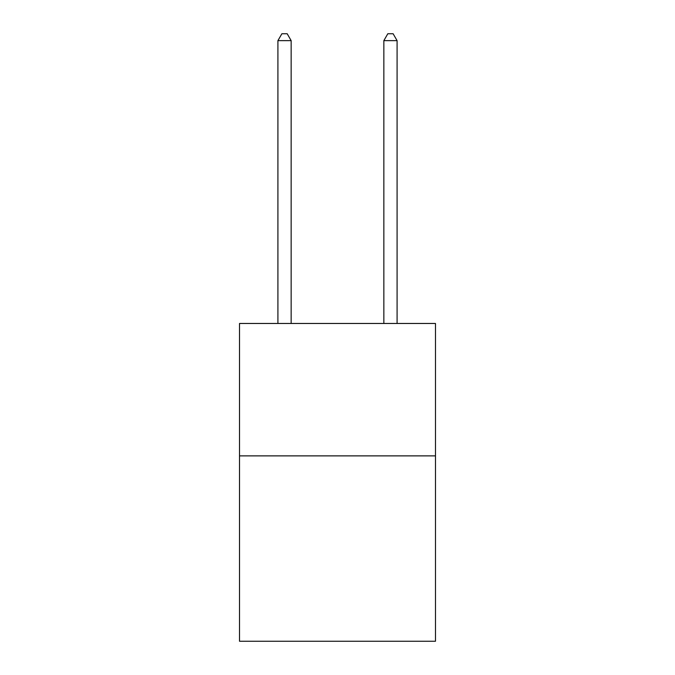 <?xml version="1.0" encoding="UTF-8"?>
<svg xmlns="http://www.w3.org/2000/svg" width="675" height="675" viewBox="0 0 675 675"><rect width="100%" height="100%" fill="white"/><g stroke="black" fill="none" stroke-linecap="round" stroke-linejoin="round"><path stroke-width="1.01" d="M435.485 455.878L435.485 641.25L239.515 641.25L239.515 323.468L435.485 323.468L435.485 455.878L239.515 455.878M291.153 323.468L291.153 40.635L277.914 40.635L277.914 323.468M277.914 40.635L281.888 33.75L287.187 33.75L291.153 40.635M397.086 323.468L397.086 40.635L383.847 40.635L383.847 323.468M383.847 40.635L387.813 33.75L393.112 33.75L397.086 40.635"/></g></svg>
